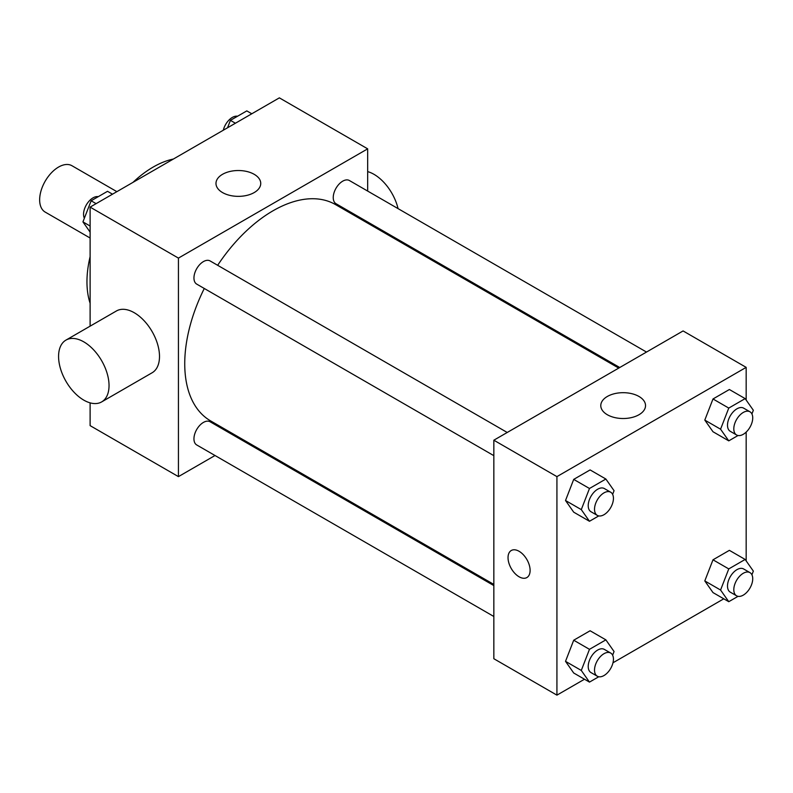 <?xml version="1.0" encoding="UTF-8"?>
<svg xmlns="http://www.w3.org/2000/svg" width="793" height="793" viewBox="0 0 793 793"><rect width="100%" height="100%" fill="white"/><g stroke="black" fill="none" stroke-linecap="round" stroke-linejoin="round"><path stroke-width="1.19" d="M116.878 191.658L71.955 165.727A26.764 15.454 120 0 0 51.337 172.894A26.764 15.454 120 0 0 39.65 199.826A26.764 15.454 120 0 0 45.191 212.088L90.115 238.019M90.115 303.273A93.673 54.083 -60 0 1 90.115 256.635M133.006 182.35A93.673 54.083 -60 0 1 173.389 159.036M215.012 455.509L178.435 476.623L90.115 425.633L90.115 402.864M90.115 326.161L90.115 207.112L279.364 97.856L367.674 148.846L367.674 191.083M242.777 439.471L241.776 440.056M204.277 288.474A124.897 72.113 120 0 0 184.739 363.719A124.897 72.113 120 0 0 210.611 420.895L493.841 584.421M618.738 368.091L335.498 204.574A124.897 72.113 120 0 0 217.659 265.298M367.674 221.981L367.674 223.15M178.435 476.623L178.435 258.102L367.674 148.846M646.513 352.062L349.386 180.517A13.382 7.722 120 0 0 339.077 184.105A13.382 7.722 120 0 0 333.238 197.576A13.382 7.722 120 0 0 336.004 203.702L619.749 367.516M493.841 585.581L210.105 421.767A13.382 7.722 120 0 0 199.786 425.355A13.382 7.722 120 0 0 193.948 438.816A13.382 7.722 120 0 0 196.723 444.952L493.841 616.488M493.841 455.658L196.723 284.112A13.382 7.722 -60 0 1 196.723 268.658A13.382 7.722 -60 0 1 210.105 260.937L507.223 432.472M178.435 258.102L90.115 207.112M222.536 192.57A22.373 12.916 180 0 1 215.983 183.441A22.373 12.916 180 0 1 238.356 170.525A22.373 12.916 180 0 1 260.738 183.441A22.373 12.916 180 0 1 246.92 195.375A22.373 12.916 180 0 1 222.536 192.57M65.968 340.098L116.432 310.965A35.685 20.598 60 0 1 143.929 320.531A35.685 20.598 60 0 1 159.502 356.434A35.685 20.598 60 0 1 152.117 372.769L101.653 401.912A35.685 20.598 60 0 1 65.968 381.304A35.685 20.598 60 0 1 65.968 340.098A35.685 20.598 60 0 1 93.465 349.663A35.685 20.598 60 0 1 109.037 385.576A35.685 20.598 60 0 1 101.653 401.912M398.056 208.618A35.685 20.598 -120 0 0 367.674 171.615M584.5 679.224L556.924 695.144L493.841 658.725L493.841 440.204L683.09 330.939L746.173 367.367L746.173 400.059M723.781 598.814L612.989 662.779M712.996 431.749L704.799 420.092L712.996 398.968L729.382 389.512L712.996 398.968L704.799 420.092L712.996 431.749L728.767 440.858L720.569 429.201L728.767 408.078L745.152 398.611L753.35 410.268L751.923 413.956M573.706 672.999L565.518 661.342L573.706 640.219L590.101 630.762L573.706 640.219L565.518 661.342L573.706 672.999L589.477 682.109L581.289 670.442L589.477 649.328L605.872 639.862L614.06 651.519L612.632 655.206M746.173 432.106L746.173 560.889M556.924 695.144L556.924 476.623L746.173 367.367M712.996 592.589L704.799 580.922L712.996 559.808L729.382 550.342L712.996 559.808L704.799 580.922L712.996 592.589L728.767 601.689L720.569 590.032L728.767 568.908L745.152 559.452L753.35 571.109L751.923 574.786M573.706 512.169L565.518 500.512L573.706 479.388L590.101 469.922L573.706 479.388L565.518 500.512L573.706 512.169L589.477 521.269L581.289 509.612L589.477 488.488L605.872 479.031L614.06 490.689L612.632 494.376M556.924 476.623L493.841 440.204M607.339 414.739A22.373 12.916 180 0 1 600.787 405.6A22.373 12.916 180 0 1 623.159 392.684A22.373 12.916 180 0 1 645.532 405.6A22.373 12.916 180 0 1 631.724 417.534A22.373 12.916 180 0 1 607.339 414.739M530.111 570.405A15.612 9.01 60 0 1 526.879 577.552A15.612 9.01 60 0 1 511.267 568.541A15.612 9.01 60 0 1 511.267 550.511A15.612 9.01 60 0 1 523.301 554.694A15.612 9.01 60 0 1 530.111 570.405M526.879 577.552A15.612 9.01 60 0 1 511.277 568.541A15.612 9.01 60 0 1 511.267 550.511M598.755 515.916L589.477 521.269M610.669 492.205L604.365 488.557A13.382 7.722 120 0 0 594.056 492.146A13.382 7.722 120 0 0 588.218 505.617A13.382 7.722 120 0 0 590.983 511.743L597.298 515.381A13.382 7.722 120 0 0 610.669 507.659A13.382 7.722 120 0 0 610.669 492.205A13.382 7.722 120 0 0 600.36 495.794A13.382 7.722 120 0 0 594.522 509.255A13.382 7.722 120 0 0 597.298 515.381M581.289 509.612L565.518 500.512M589.477 488.488L573.706 479.388M605.872 479.031L590.101 469.922M738.035 435.506L728.767 440.858M749.96 411.785L743.656 408.147A13.382 7.722 120 0 0 733.337 411.736A13.382 7.722 120 0 0 727.498 425.197A13.382 7.722 120 0 0 730.274 431.323L736.578 434.97A13.382 7.722 120 0 0 749.96 427.239A13.382 7.722 120 0 0 749.96 411.785A13.382 7.722 120 0 0 739.651 415.373A13.382 7.722 120 0 0 733.803 428.844A13.382 7.722 120 0 0 736.578 434.97M720.569 429.201L704.799 420.092M728.767 408.078L712.996 398.968M745.152 398.611L729.382 389.512M598.755 676.756L589.477 682.109M610.669 653.035L604.365 649.398A13.382 7.722 120 0 0 594.056 652.976A13.382 7.722 120 0 0 588.218 666.447A13.382 7.722 120 0 0 590.983 672.573L597.298 676.211A13.382 7.722 120 0 0 610.669 668.489A13.382 7.722 120 0 0 610.669 653.035A13.382 7.722 120 0 0 600.36 656.624A13.382 7.722 120 0 0 594.522 670.085A13.382 7.722 120 0 0 597.298 676.211M581.289 670.442L565.518 661.342M589.477 649.328L573.706 640.219M605.872 639.862L590.101 630.762M738.035 596.336L728.767 601.689M749.96 572.625L743.656 568.977A13.382 7.722 120 0 0 733.337 572.566A13.382 7.722 120 0 0 727.498 586.027A13.382 7.722 120 0 0 730.274 592.153L736.578 595.801A13.382 7.722 120 0 0 749.96 588.069A13.382 7.722 120 0 0 749.96 572.625A13.382 7.722 120 0 0 739.651 576.204A13.382 7.722 120 0 0 733.803 589.675A13.382 7.722 120 0 0 736.578 595.801M720.569 590.032L704.799 580.922M728.767 568.908L712.996 559.808M745.152 559.452L729.382 550.342M90.115 232.111L82.938 221.891L91.136 200.778L107.521 191.311L112.507 194.186M90.115 226.035L82.938 221.891M96.112 203.652L91.136 200.778M98.253 196.664A13.382 7.722 120 0 0 88.538 201.749A13.382 7.722 120 0 0 83.552 214.249A13.382 7.722 120 0 0 84.365 218.214M227.541 127.772L230.416 120.358L246.801 110.891L251.787 113.776M235.402 123.232L230.416 120.358M237.533 116.244A13.382 7.722 120 0 0 223.299 130.221M389.482 235.729L390.483 235.154"/></g></svg>
